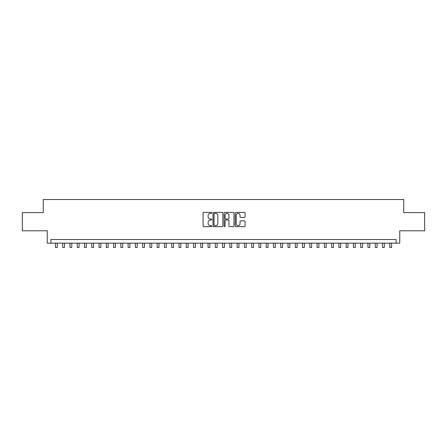 <?xml version="1.0" encoding="UTF-8"?>
<svg xmlns="http://www.w3.org/2000/svg" width="447" height="447" viewBox="0 0 447 447"><rect width="100%" height="100%" fill="white"/><g stroke="black" fill="none" stroke-linecap="round" stroke-linejoin="round"><path stroke-width="0.67" d="M211.872 212.884A0.497 0.497 0 0 0 211.37 212.386L203.793 212.386A0.715 0.715 0 0 0 203.078 213.102L203.078 225.942A0.715 0.715 0 0 0 203.793 226.657L211.37 226.657A0.497 0.497 0 0 0 211.872 226.154A0.497 0.497 0 0 0 211.37 225.657L210.392 225.657A2.285 2.285 0 0 1 208.106 223.371L208.106 222.304A2.285 2.285 0 0 1 210.392 220.019L211.37 220.019A0.497 0.497 0 0 0 211.872 219.522A0.497 0.497 0 0 0 211.37 219.019L210.392 219.019A2.285 2.285 0 0 1 208.106 216.739L208.106 215.666A2.285 2.285 0 0 1 210.392 213.387L211.37 213.387A0.497 0.497 0 0 0 211.872 212.884M244.353 217.415A0.715 0.715 0 0 0 245.062 216.7L245.062 213.102A0.715 0.715 0 0 0 244.353 212.386L235.932 212.386A0.715 0.715 0 0 0 235.217 213.102L235.217 225.942A0.715 0.715 0 0 0 235.932 226.657L244.353 226.657A0.715 0.715 0 0 0 245.062 225.942L245.062 221.589A0.715 0.715 0 0 0 244.353 220.874L240.749 220.874A0.715 0.715 0 0 0 240.033 221.589L240.033 223.746A1.911 1.911 0 0 1 238.128 225.657A1.911 1.911 0 0 1 236.217 223.746L236.217 215.292A1.911 1.911 0 0 1 238.128 213.387A1.911 1.911 0 0 1 240.033 215.292L240.033 216.7A0.715 0.715 0 0 0 240.749 217.415L244.353 217.415M396.12 243.14L399.758 243.14L399.758 230.786L424.65 230.786L424.65 212.616L403.753 212.616L403.753 199.535L43.247 199.535L43.247 212.616L22.35 212.616L22.35 230.786L47.242 230.786L47.242 243.14L396.12 243.14L396.12 239.508L50.88 239.508L50.88 243.14M222.874 213.102A0.715 0.715 0 0 0 222.165 212.386L213.744 212.386A0.715 0.715 0 0 0 213.029 213.102L213.029 225.942A0.715 0.715 0 0 0 213.744 226.657L222.165 226.657A0.715 0.715 0 0 0 222.874 225.942L222.874 213.102M224.835 212.386L233.256 212.386A0.715 0.715 0 0 1 233.971 213.102L233.971 225.942A0.715 0.715 0 0 1 233.256 226.657L229.652 226.657A0.715 0.715 0 0 1 228.942 225.942L228.942 220.734A0.715 0.715 0 0 0 228.227 220.019L225.836 220.019A0.715 0.715 0 0 0 225.12 220.734L225.12 226.154A0.497 0.497 0 0 1 224.623 226.657A0.497 0.497 0 0 1 224.126 226.154L224.126 213.102A0.715 0.715 0 0 1 224.835 212.386M214.526 213.387A0.497 0.497 0 0 0 214.029 213.884L214.029 225.159A0.497 0.497 0 0 0 214.526 225.657L215.566 225.657A2.285 2.285 0 0 0 217.845 223.371L217.845 215.666A2.285 2.285 0 0 0 215.566 213.387L214.526 213.387M228.942 215.331A1.911 1.911 0 0 0 227.031 213.42A1.911 1.911 0 0 0 225.12 215.331L225.12 218.309A0.715 0.715 0 0 0 225.836 219.019L228.227 219.019A0.715 0.715 0 0 0 228.942 218.309L228.942 215.331M55.422 243.14L55.422 247.465L57.238 247.465L57.238 243.14M62.692 243.14L62.692 247.465L64.508 247.465L64.508 243.14M69.956 243.14L69.956 247.465L71.777 247.465L71.777 243.14M77.225 243.14L77.225 247.465L79.041 247.465L79.041 243.14M84.494 243.14L84.494 247.465L86.31 247.465L86.31 243.14M91.764 243.14L91.764 247.465L93.579 247.465L93.579 243.14M99.033 243.14L99.033 247.465L100.849 247.465L100.849 243.14M106.297 243.14L106.297 247.465L108.118 247.465L108.118 243.14M113.566 243.14L113.566 247.465L115.382 247.465L115.382 243.14M120.835 243.14L120.835 247.465L122.651 247.465L122.651 243.14M128.105 243.14L128.105 247.465L129.921 247.465L129.921 243.14M135.374 243.14L135.374 247.465L137.19 247.465L137.19 243.14M142.638 243.14L142.638 247.465L144.459 247.465L144.459 243.14M149.907 243.14L149.907 247.465L151.723 247.465L151.723 243.14M157.176 243.14L157.176 247.465L158.992 247.465L158.992 243.14M164.446 243.14L164.446 247.465L166.262 247.465L166.262 243.14M171.715 243.14L171.715 247.465L173.531 247.465L173.531 243.14M178.984 243.14L178.984 247.465L180.8 247.465L180.8 243.14M186.248 243.14L186.248 247.465L188.07 247.465L188.07 243.14M193.517 243.14L193.517 247.465L195.333 247.465L195.333 243.14M200.787 243.14L200.787 247.465L202.603 247.465L202.603 243.14M208.056 243.14L208.056 247.465L209.872 247.465L209.872 243.14M215.325 243.14L215.325 247.465L217.141 247.465L217.141 243.14M222.589 243.14L222.589 247.465L224.411 247.465L224.411 243.14M229.859 243.14L229.859 247.465L231.675 247.465L231.675 243.14M237.128 243.14L237.128 247.465L238.944 247.465L238.944 243.14M244.397 243.14L244.397 247.465L246.213 247.465L246.213 243.14M251.667 243.14L251.667 247.465L253.483 247.465L253.483 243.14M258.93 243.14L258.93 247.465L260.752 247.465L260.752 243.14M266.2 243.14L266.2 247.465L268.016 247.465L268.016 243.14M273.469 243.14L273.469 247.465L275.285 247.465L275.285 243.14M280.738 243.14L280.738 247.465L282.554 247.465L282.554 243.14M288.008 243.14L288.008 247.465L289.824 247.465L289.824 243.14M295.277 243.14L295.277 247.465L297.093 247.465L297.093 243.14M302.541 243.14L302.541 247.465L304.362 247.465L304.362 243.14M309.81 243.14L309.81 247.465L311.626 247.465L311.626 243.14M317.079 243.14L317.079 247.465L318.895 247.465L318.895 243.14M324.349 243.14L324.349 247.465L326.165 247.465L326.165 243.14M331.618 243.14L331.618 247.465L333.434 247.465L333.434 243.14M338.882 243.14L338.882 247.465L340.703 247.465L340.703 243.14M346.151 243.14L346.151 247.465L347.967 247.465L347.967 243.14M353.421 243.14L353.421 247.465L355.236 247.465L355.236 243.14M360.69 243.14L360.69 247.465L362.506 247.465L362.506 243.14M367.959 243.14L367.959 247.465L369.775 247.465L369.775 243.14M375.223 243.14L375.223 247.465L377.044 247.465L377.044 243.14M382.492 243.14L382.492 247.465L384.308 247.465L384.308 243.14M389.762 243.14L389.762 247.465L391.578 247.465L391.578 243.14"/></g></svg>
